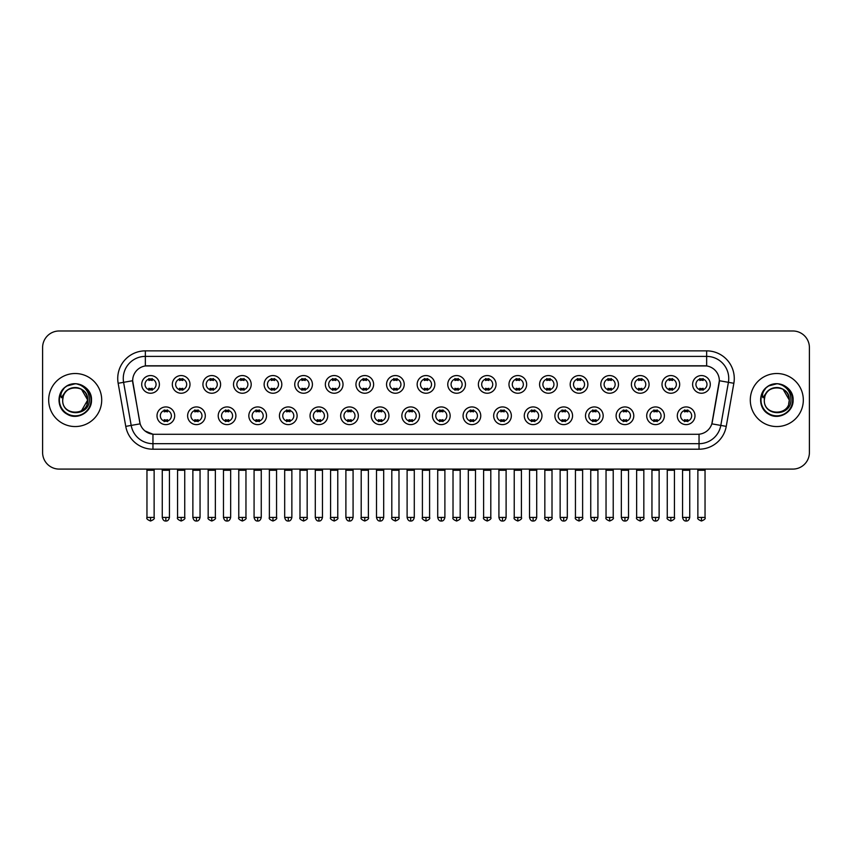 <?xml version="1.0" encoding="UTF-8"?>
<svg xmlns="http://www.w3.org/2000/svg" width="852" height="852" viewBox="0 0 852 852"><rect width="100%" height="100%" fill="white"/><g stroke="black" fill="none" stroke-linecap="round" stroke-linejoin="round"><path stroke-width="1.28" d="M205.3 415.776A8.84 8.84 0 0 1 196.461 424.615A8.84 8.84 0 0 1 187.621 415.776A8.84 8.84 0 0 1 196.461 406.937A8.84 8.84 0 0 1 205.3 415.776M190.933 415.776A5.527 5.527 0 0 0 196.461 421.303A5.527 5.527 0 0 0 201.977 415.776A5.527 5.527 0 0 0 196.461 410.259A5.527 5.527 0 0 0 190.933 415.776M235.897 415.776A8.84 8.84 0 0 1 227.058 424.615A8.84 8.84 0 0 1 218.219 415.776A8.84 8.84 0 0 1 227.058 406.937A8.84 8.84 0 0 1 235.897 415.776M221.541 415.776A5.527 5.527 0 0 0 227.058 421.303A5.527 5.527 0 0 0 232.585 415.776A5.527 5.527 0 0 0 227.058 410.259A5.527 5.527 0 0 0 221.541 415.776M266.506 415.776A8.84 8.84 0 0 1 257.666 424.615A8.84 8.84 0 0 1 248.827 415.776A8.84 8.84 0 0 1 257.666 406.937A8.84 8.84 0 0 1 266.506 415.776M252.149 415.776A5.527 5.527 0 0 0 257.666 421.303A5.527 5.527 0 0 0 263.193 415.776A5.527 5.527 0 0 0 257.666 410.259A5.527 5.527 0 0 0 252.149 415.776M297.114 415.776A8.84 8.84 0 0 1 288.274 424.615A8.84 8.84 0 0 1 279.435 415.776A8.84 8.84 0 0 1 288.274 406.937A8.84 8.84 0 0 1 297.114 415.776M282.747 415.776A5.527 5.527 0 0 0 288.274 421.303A5.527 5.527 0 0 0 293.802 415.776A5.527 5.527 0 0 0 288.274 410.259A5.527 5.527 0 0 0 282.747 415.776M327.722 415.776A8.84 8.84 0 0 1 318.882 424.615A8.84 8.84 0 0 1 310.043 415.776A8.84 8.84 0 0 1 318.882 406.937A8.84 8.84 0 0 1 327.722 415.776M313.355 415.776A5.527 5.527 0 0 0 318.882 421.303A5.527 5.527 0 0 0 324.41 415.776A5.527 5.527 0 0 0 318.882 410.259A5.527 5.527 0 0 0 313.355 415.776M358.33 415.776A8.84 8.84 0 0 1 349.49 424.615A8.84 8.84 0 0 1 340.651 415.776A8.84 8.84 0 0 1 349.49 406.937A8.84 8.84 0 0 1 358.33 415.776M343.963 415.776A5.527 5.527 0 0 0 349.49 421.303A5.527 5.527 0 0 0 355.007 415.776A5.527 5.527 0 0 0 349.49 410.259A5.527 5.527 0 0 0 343.963 415.776M388.927 415.776A8.84 8.84 0 0 1 380.088 424.615A8.84 8.84 0 0 1 371.248 415.776A8.84 8.84 0 0 1 380.088 406.937A8.84 8.84 0 0 1 388.927 415.776M374.571 415.776A5.527 5.527 0 0 0 380.088 421.303A5.527 5.527 0 0 0 385.615 415.776A5.527 5.527 0 0 0 380.088 410.259A5.527 5.527 0 0 0 374.571 415.776M419.535 415.776A8.84 8.84 0 0 1 410.696 424.615A8.84 8.84 0 0 1 401.856 415.776A8.84 8.84 0 0 1 410.696 406.937A8.84 8.84 0 0 1 419.535 415.776M405.169 415.776A5.527 5.527 0 0 0 410.696 421.303A5.527 5.527 0 0 0 416.223 415.776A5.527 5.527 0 0 0 410.696 410.259A5.527 5.527 0 0 0 405.169 415.776M450.144 415.776A8.84 8.84 0 0 1 441.304 424.615A8.84 8.84 0 0 1 432.465 415.776A8.84 8.84 0 0 1 441.304 406.937A8.84 8.84 0 0 1 450.144 415.776M435.777 415.776A5.527 5.527 0 0 0 441.304 421.303A5.527 5.527 0 0 0 446.831 415.776A5.527 5.527 0 0 0 441.304 410.259A5.527 5.527 0 0 0 435.777 415.776M480.752 415.776A8.84 8.84 0 0 1 471.912 424.615A8.84 8.84 0 0 1 463.073 415.776A8.84 8.84 0 0 1 471.912 406.937A8.84 8.84 0 0 1 480.752 415.776M466.385 415.776A5.527 5.527 0 0 0 471.912 421.303A5.527 5.527 0 0 0 477.429 415.776A5.527 5.527 0 0 0 471.912 410.259A5.527 5.527 0 0 0 466.385 415.776M511.349 415.776A8.84 8.84 0 0 1 502.51 424.615A8.84 8.84 0 0 1 493.67 415.776A8.84 8.84 0 0 1 502.51 406.937A8.84 8.84 0 0 1 511.349 415.776M496.993 415.776A5.527 5.527 0 0 0 502.51 421.303A5.527 5.527 0 0 0 508.037 415.776A5.527 5.527 0 0 0 502.51 410.259A5.527 5.527 0 0 0 496.993 415.776M541.957 415.776A8.84 8.84 0 0 1 533.118 424.615A8.84 8.84 0 0 1 524.278 415.776A8.84 8.84 0 0 1 533.118 406.937A8.84 8.84 0 0 1 541.957 415.776M527.59 415.776A5.527 5.527 0 0 0 533.118 421.303A5.527 5.527 0 0 0 538.645 415.776A5.527 5.527 0 0 0 533.118 410.259A5.527 5.527 0 0 0 527.59 415.776M572.565 415.776A8.84 8.84 0 0 1 563.726 424.615A8.84 8.84 0 0 1 554.886 415.776A8.84 8.84 0 0 1 563.726 406.937A8.84 8.84 0 0 1 572.565 415.776M558.198 415.776A5.527 5.527 0 0 0 563.726 421.303A5.527 5.527 0 0 0 569.253 415.776A5.527 5.527 0 0 0 563.726 410.259A5.527 5.527 0 0 0 558.198 415.776M603.173 415.776A8.84 8.84 0 0 1 594.334 424.615A8.84 8.84 0 0 1 585.494 415.776A8.84 8.84 0 0 1 594.334 406.937A8.84 8.84 0 0 1 603.173 415.776M588.807 415.776A5.527 5.527 0 0 0 594.334 421.303A5.527 5.527 0 0 0 599.851 415.776A5.527 5.527 0 0 0 594.334 410.259A5.527 5.527 0 0 0 588.807 415.776M633.781 415.776A8.84 8.84 0 0 1 624.942 424.615A8.84 8.84 0 0 1 616.102 415.776A8.84 8.84 0 0 1 624.942 406.937A8.84 8.84 0 0 1 633.781 415.776M619.415 415.776A5.527 5.527 0 0 0 624.942 421.303A5.527 5.527 0 0 0 630.459 415.776A5.527 5.527 0 0 0 624.942 410.259A5.527 5.527 0 0 0 619.415 415.776M664.379 415.776A8.84 8.84 0 0 1 655.539 424.615A8.84 8.84 0 0 1 646.7 415.776A8.84 8.84 0 0 1 655.539 406.937A8.84 8.84 0 0 1 664.379 415.776M650.023 415.776A5.527 5.527 0 0 0 655.539 421.303A5.527 5.527 0 0 0 661.067 415.776A5.527 5.527 0 0 0 655.539 410.259A5.527 5.527 0 0 0 650.023 415.776M694.987 415.776A8.84 8.84 0 0 1 686.148 424.615A8.84 8.84 0 0 1 677.308 415.776A8.84 8.84 0 0 1 686.148 406.937A8.84 8.84 0 0 1 694.987 415.776M680.62 415.776A5.527 5.527 0 0 0 686.148 421.303A5.527 5.527 0 0 0 691.675 415.776A5.527 5.527 0 0 0 686.148 410.259A5.527 5.527 0 0 0 680.62 415.776M174.692 415.776A8.84 8.84 0 0 1 165.852 424.615A8.84 8.84 0 0 1 157.013 415.776A8.84 8.84 0 0 1 165.852 406.937A8.84 8.84 0 0 1 174.692 415.776M160.325 415.776A5.527 5.527 0 0 0 165.852 421.303A5.527 5.527 0 0 0 171.38 415.776A5.527 5.527 0 0 0 165.852 410.259A5.527 5.527 0 0 0 160.325 415.776M189.996 384.401A8.84 8.84 0 0 1 181.156 393.241A8.84 8.84 0 0 1 172.317 384.401A8.84 8.84 0 0 1 181.156 375.562A8.84 8.84 0 0 1 189.996 384.401M175.629 384.401A5.527 5.527 0 0 0 181.156 389.928A5.527 5.527 0 0 0 186.684 384.401A5.527 5.527 0 0 0 181.156 378.874A5.527 5.527 0 0 0 175.629 384.401M220.604 384.401A8.84 8.84 0 0 1 211.765 393.241A8.84 8.84 0 0 1 202.925 384.401A8.84 8.84 0 0 1 211.765 375.562A8.84 8.84 0 0 1 220.604 384.401M206.237 384.401A5.527 5.527 0 0 0 211.765 389.928A5.527 5.527 0 0 0 217.281 384.401A5.527 5.527 0 0 0 211.765 378.874A5.527 5.527 0 0 0 206.237 384.401M251.202 384.401A8.84 8.84 0 0 1 242.362 393.241A8.84 8.84 0 0 1 233.523 384.401A8.84 8.84 0 0 1 242.362 375.562A8.84 8.84 0 0 1 251.202 384.401M236.845 384.401A5.527 5.527 0 0 0 242.362 389.928A5.527 5.527 0 0 0 247.889 384.401A5.527 5.527 0 0 0 242.362 378.874A5.527 5.527 0 0 0 236.845 384.401M281.81 384.401A8.84 8.84 0 0 1 272.97 393.241A8.84 8.84 0 0 1 264.131 384.401A8.84 8.84 0 0 1 272.97 375.562A8.84 8.84 0 0 1 281.81 384.401M267.443 384.401A5.527 5.527 0 0 0 272.97 389.928A5.527 5.527 0 0 0 278.498 384.401A5.527 5.527 0 0 0 272.97 378.874A5.527 5.527 0 0 0 267.443 384.401M312.418 384.401A8.84 8.84 0 0 1 303.578 393.241A8.84 8.84 0 0 1 294.739 384.401A8.84 8.84 0 0 1 303.578 375.562A8.84 8.84 0 0 1 312.418 384.401M298.051 384.401A5.527 5.527 0 0 0 303.578 389.928A5.527 5.527 0 0 0 309.106 384.401A5.527 5.527 0 0 0 303.578 378.874A5.527 5.527 0 0 0 298.051 384.401M343.026 384.401A8.84 8.84 0 0 1 334.186 393.241A8.84 8.84 0 0 1 325.347 384.401A8.84 8.84 0 0 1 334.186 375.562A8.84 8.84 0 0 1 343.026 384.401M328.659 384.401A5.527 5.527 0 0 0 334.186 389.928A5.527 5.527 0 0 0 339.703 384.401A5.527 5.527 0 0 0 334.186 378.874A5.527 5.527 0 0 0 328.659 384.401M373.623 384.401A8.84 8.84 0 0 1 364.784 393.241A8.84 8.84 0 0 1 355.944 384.401A8.84 8.84 0 0 1 364.784 375.562A8.84 8.84 0 0 1 373.623 384.401M359.267 384.401A5.527 5.527 0 0 0 364.784 389.928A5.527 5.527 0 0 0 370.311 384.401A5.527 5.527 0 0 0 364.784 378.874A5.527 5.527 0 0 0 359.267 384.401M404.231 384.401A8.84 8.84 0 0 1 395.392 393.241A8.84 8.84 0 0 1 386.552 384.401A8.84 8.84 0 0 1 395.392 375.562A8.84 8.84 0 0 1 404.231 384.401M389.865 384.401A5.527 5.527 0 0 0 395.392 389.928A5.527 5.527 0 0 0 400.919 384.401A5.527 5.527 0 0 0 395.392 378.874A5.527 5.527 0 0 0 389.865 384.401M434.839 384.401A8.84 8.84 0 0 1 426 393.241A8.84 8.84 0 0 1 417.16 384.401A8.84 8.84 0 0 1 426 375.562A8.84 8.84 0 0 1 434.839 384.401M420.473 384.401A5.527 5.527 0 0 0 426 389.928A5.527 5.527 0 0 0 431.527 384.401A5.527 5.527 0 0 0 426 378.874A5.527 5.527 0 0 0 420.473 384.401M465.448 384.401A8.84 8.84 0 0 1 456.608 393.241A8.84 8.84 0 0 1 447.769 384.401A8.84 8.84 0 0 1 456.608 375.562A8.84 8.84 0 0 1 465.448 384.401M451.081 384.401A5.527 5.527 0 0 0 456.608 389.928A5.527 5.527 0 0 0 462.135 384.401A5.527 5.527 0 0 0 456.608 378.874A5.527 5.527 0 0 0 451.081 384.401M496.056 384.401A8.84 8.84 0 0 1 487.216 393.241A8.84 8.84 0 0 1 478.377 384.401A8.84 8.84 0 0 1 487.216 375.562A8.84 8.84 0 0 1 496.056 384.401M481.689 384.401A5.527 5.527 0 0 0 487.216 389.928A5.527 5.527 0 0 0 492.733 384.401A5.527 5.527 0 0 0 487.216 378.874A5.527 5.527 0 0 0 481.689 384.401M526.653 384.401A8.84 8.84 0 0 1 517.814 393.241A8.84 8.84 0 0 1 508.974 384.401A8.84 8.84 0 0 1 517.814 375.562A8.84 8.84 0 0 1 526.653 384.401M512.297 384.401A5.527 5.527 0 0 0 517.814 389.928A5.527 5.527 0 0 0 523.341 384.401A5.527 5.527 0 0 0 517.814 378.874A5.527 5.527 0 0 0 512.297 384.401M557.261 384.401A8.84 8.84 0 0 1 548.422 393.241A8.84 8.84 0 0 1 539.582 384.401A8.84 8.84 0 0 1 548.422 375.562A8.84 8.84 0 0 1 557.261 384.401M542.894 384.401A5.527 5.527 0 0 0 548.422 389.928A5.527 5.527 0 0 0 553.949 384.401A5.527 5.527 0 0 0 548.422 378.874A5.527 5.527 0 0 0 542.894 384.401M587.869 384.401A8.84 8.84 0 0 1 579.03 393.241A8.84 8.84 0 0 1 570.19 384.401A8.84 8.84 0 0 1 579.03 375.562A8.84 8.84 0 0 1 587.869 384.401M573.502 384.401A5.527 5.527 0 0 0 579.03 389.928A5.527 5.527 0 0 0 584.557 384.401A5.527 5.527 0 0 0 579.03 378.874A5.527 5.527 0 0 0 573.502 384.401M618.477 384.401A8.84 8.84 0 0 1 609.638 393.241A8.84 8.84 0 0 1 600.798 384.401A8.84 8.84 0 0 1 609.638 375.562A8.84 8.84 0 0 1 618.477 384.401M604.111 384.401A5.527 5.527 0 0 0 609.638 389.928A5.527 5.527 0 0 0 615.155 384.401A5.527 5.527 0 0 0 609.638 378.874A5.527 5.527 0 0 0 604.111 384.401M649.075 384.401A8.84 8.84 0 0 1 640.235 393.241A8.84 8.84 0 0 1 631.396 384.401A8.84 8.84 0 0 1 640.235 375.562A8.84 8.84 0 0 1 649.075 384.401M634.719 384.401A5.527 5.527 0 0 0 640.235 389.928A5.527 5.527 0 0 0 645.763 384.401A5.527 5.527 0 0 0 640.235 378.874A5.527 5.527 0 0 0 634.719 384.401M679.683 384.401A8.84 8.84 0 0 1 670.843 393.241A8.84 8.84 0 0 1 662.004 384.401A8.84 8.84 0 0 1 670.843 375.562A8.84 8.84 0 0 1 679.683 384.401M665.316 384.401A5.527 5.527 0 0 0 670.843 389.928A5.527 5.527 0 0 0 676.371 384.401A5.527 5.527 0 0 0 670.843 378.874A5.527 5.527 0 0 0 665.316 384.401M710.291 384.401A8.84 8.84 0 0 1 701.452 393.241A8.84 8.84 0 0 1 692.612 384.401A8.84 8.84 0 0 1 701.452 375.562A8.84 8.84 0 0 1 710.291 384.401M695.924 384.401A5.527 5.527 0 0 0 701.452 389.928A5.527 5.527 0 0 0 706.979 384.401A5.527 5.527 0 0 0 701.452 378.874A5.527 5.527 0 0 0 695.924 384.401M159.388 384.401A8.84 8.84 0 0 1 150.548 393.241A8.84 8.84 0 0 1 141.709 384.401A8.84 8.84 0 0 1 150.548 375.562A8.84 8.84 0 0 1 159.388 384.401M145.021 384.401A5.527 5.527 0 0 0 150.548 389.928A5.527 5.527 0 0 0 156.076 384.401A5.527 5.527 0 0 0 150.548 378.874A5.527 5.527 0 0 0 145.021 384.401M132.88 383.293A14.921 14.921 0 0 1 147.566 365.785L704.434 365.785A14.921 14.921 0 0 1 719.12 383.293L712.304 421.964A14.921 14.921 0 0 1 697.618 434.286L154.382 434.286A14.921 14.921 0 0 1 139.696 421.964L132.646 380.727L123.593 382.324A22.099 22.099 0 0 1 145.351 356.392L706.649 356.392A22.099 22.099 0 0 1 728.407 382.324L720.813 425.414A22.099 22.099 0 0 1 699.045 443.679L152.955 443.679A22.099 22.099 0 0 1 131.187 425.414L123.593 382.324L131.187 425.414L140.154 423.838L132.88 383.293M48.681 400.035A26.518 26.518 0 0 0 75.2 426.554A26.518 26.518 0 0 0 101.707 400.035A26.518 26.518 0 0 0 75.2 373.517A26.518 26.518 0 0 0 48.681 400.035A26.518 26.518 0 0 0 75.2 426.554A26.518 26.518 0 0 0 101.707 400.035A26.518 26.518 0 0 0 75.2 373.517A26.518 26.518 0 0 0 48.681 400.035M750.293 400.035A26.518 26.518 0 0 0 776.8 426.554A26.518 26.518 0 0 0 803.319 400.035A26.518 26.518 0 0 0 776.8 373.517A26.518 26.518 0 0 0 750.293 400.035A26.518 26.518 0 0 0 776.8 426.554A26.518 26.518 0 0 0 803.319 400.035A26.518 26.518 0 0 0 776.8 373.517A26.518 26.518 0 0 0 750.293 400.035M145.351 350.864L145.351 365.945L706.649 365.945L706.649 350.864A27.626 27.626 0 0 1 733.849 383.283L726.245 426.373A27.626 27.626 0 0 1 699.045 449.206L152.955 449.206A27.626 27.626 0 0 1 125.755 426.373L118.151 383.283A27.626 27.626 0 0 1 145.351 350.864L706.649 350.864M132.646 380.695L132.816 378.49M697.618 434.286L154.382 434.286M152.955 449.206L152.955 434.222L144.989 430.963M733.849 383.283L719.354 380.727L711.846 423.838L726.245 426.373M809.4 347.552A16.571 16.571 0 0 0 792.829 330.981L59.171 330.981A16.571 16.571 0 0 0 42.6 347.552L42.6 452.518A16.571 16.571 0 0 0 59.171 469.09L792.829 469.09A16.571 16.571 0 0 0 809.4 452.518L809.4 347.552L809.4 452.518M42.6 347.552L42.6 452.518M792.829 330.981L59.171 330.981M59.171 469.09L792.829 469.09M148.887 390.248L148.887 388.299A4.239 4.239 0 0 0 152.21 388.299L152.21 390.248M150.548 517.43L146.959 517.43C146.225 518.58 147.428 519.773 150.548 521.019L150.548 517.43L154.137 517.43L154.137 470.251L146.959 470.251L146.672 469.09M154.137 470.251L154.425 469.09M152.21 378.554L152.21 380.503A4.239 4.239 0 0 0 148.887 380.503L148.887 378.554M164.191 421.623L164.191 419.685A4.239 4.239 0 0 0 167.514 419.685L167.514 421.623M165.852 517.43L162.263 517.43C162.892 519.986 164.085 521.19 165.852 521.019L165.852 517.43L169.441 517.43L169.441 470.251L162.263 470.251L161.976 469.09M169.441 470.251L169.729 469.09M167.514 409.929L167.514 411.878A4.239 4.239 0 0 0 164.191 411.878L164.191 409.929M179.495 390.248L179.495 388.299A4.239 4.239 0 0 0 182.807 388.299L182.807 390.248M181.156 517.43L177.567 517.43C176.833 518.58 178.036 519.773 181.156 521.019L181.156 517.43L184.746 517.43L184.746 470.251L177.567 470.251L177.269 469.09M184.746 470.251L185.033 469.09M182.807 378.554L182.807 380.503A4.239 4.239 0 0 0 179.495 380.503L179.495 378.554M210.103 390.248L210.103 388.299A4.239 4.239 0 0 0 213.415 388.299L213.415 390.248M211.765 517.43L208.165 517.43C207.441 518.58 208.633 519.773 211.765 521.019L211.765 517.43L215.354 517.43L215.354 470.251L208.165 470.251L207.877 469.09M215.354 470.251L215.641 469.09M213.415 378.554L213.415 380.503A4.239 4.239 0 0 0 210.103 380.503L210.103 378.554M240.711 390.248L240.711 388.299A4.239 4.239 0 0 0 244.023 388.299L244.023 390.248M242.362 517.43L238.773 517.43C238.049 518.58 239.242 519.773 242.362 521.019L242.362 517.43L245.962 517.43L245.962 470.251L238.773 470.251L238.485 469.09M245.962 470.251L246.249 469.09M244.023 378.554L244.023 380.503A4.239 4.239 0 0 0 240.711 380.503L240.711 378.554M271.319 390.248L271.319 388.299A4.239 4.239 0 0 0 274.632 388.299L274.632 390.248M272.97 517.43L269.381 517.43C268.657 518.58 269.85 519.773 272.97 521.019L272.97 517.43L276.559 517.43L276.559 470.251L269.381 470.251L269.094 469.09M276.559 470.251L276.857 469.09M274.632 378.554L274.632 380.503A4.239 4.239 0 0 0 271.319 380.503L271.319 378.554M194.799 421.623L194.799 419.685A4.239 4.239 0 0 0 198.111 419.685L198.111 421.623M196.461 517.43L192.871 517.43C193.489 519.986 194.693 521.19 196.461 521.019L196.461 517.43L200.05 517.43L200.05 470.251L192.871 470.251L192.573 469.09M200.05 470.251L200.337 469.09M198.111 409.929L198.111 411.878A4.239 4.239 0 0 0 194.799 411.878L194.799 409.929M225.407 421.623L225.407 419.685A4.239 4.239 0 0 0 228.719 419.685L228.719 421.623M227.058 517.43L223.469 517.43C224.097 519.986 225.301 521.19 227.058 521.019L227.058 517.43L230.658 517.43L230.658 470.251L223.469 470.251L223.181 469.09M230.658 470.251L230.945 469.09M228.719 409.929L228.719 411.878A4.239 4.239 0 0 0 225.407 411.878L225.407 409.929M256.015 421.623L256.015 419.685A4.239 4.239 0 0 0 259.327 419.685L259.327 421.623M257.666 517.43L254.077 517.43C254.705 519.986 255.898 521.19 257.666 521.019L257.666 517.43L261.255 517.43L261.255 470.251L254.077 470.251L253.79 469.09M261.255 470.251L261.553 469.09M259.327 409.929L259.327 411.878A4.239 4.239 0 0 0 256.015 411.878L256.015 409.929M63.282 396.276L62.686 400.035C62.004 417.001 89.439 416.692 89.353 400.035C89.407 393.145 86.329 388.139 80.131 385.019L76.392 383.794C71.888 383.528 67.926 384.848 64.486 387.767L62.228 390.993C60.865 393.305 60.556 395.552 61.333 397.735L65.359 391.771C69.097 388.022 73.56 386.787 78.735 388.054A12.492 12.492 0 0 0 63.282 396.276L62.707 400.035C61.94 383.922 88.448 383.922 87.681 400.035L81.441 410.845M62.707 400.035C61.94 383.922 88.448 383.922 87.681 400.035C87.298 394.039 84.316 390.046 78.735 388.054L81.441 389.215L87.681 400.035C88.448 416.149 61.94 416.149 62.707 400.035C61.94 383.922 88.448 383.922 87.681 400.035L87.064 403.933M64.518 387.735L67.052 385.935L75.317 383.751L67.052 385.935L64.518 387.735L67.052 385.935L75.317 383.751L67.052 385.935L64.518 387.735L67.052 385.935L75.317 383.751M64.486 387.767C73.975 378.458 92.24 386.531 91.484 400.035C92.037 412.08 77.202 420.643 67.052 414.136C56.349 408.598 56.349 391.473 67.052 385.935C77.202 379.428 92.037 387.99 91.484 400.035C92.037 412.08 77.202 420.643 67.052 414.136C56.349 408.598 56.349 391.473 67.052 385.935C77.202 379.428 92.037 387.99 91.484 400.035C92.037 412.08 77.202 420.643 67.052 414.136C56.349 408.598 56.349 391.473 67.052 385.935C77.202 379.428 92.037 387.99 91.484 400.035C92.037 412.08 77.202 420.643 67.052 414.136C56.349 408.598 56.349 391.473 67.052 385.935C77.202 379.428 92.037 387.99 91.484 400.035C92.037 412.08 77.202 420.643 67.052 414.136C56.349 408.598 56.349 391.473 67.052 385.935C75.498 381.984 82.676 383.602 88.587 390.759M764.894 396.276L764.297 400.035C763.616 417.001 791.05 416.692 790.965 400.035C791.018 393.145 787.94 388.139 781.742 385.019L778.004 383.794C773.499 383.528 769.537 384.848 766.097 387.767L763.839 390.993C762.476 393.305 762.167 395.552 762.945 397.735L766.97 391.771C770.709 388.022 775.171 386.787 780.347 388.054A12.492 12.492 0 0 0 764.894 396.276L764.319 400.035C763.552 383.922 790.06 383.922 789.293 400.035C790.06 416.149 763.552 416.149 764.319 400.035C763.552 383.922 790.06 383.922 789.293 400.035L788.675 403.933M789.293 400.035C788.909 394.039 785.927 390.046 780.347 388.054L783.052 389.215L789.293 400.035C790.06 383.922 763.552 383.922 764.319 400.035M766.129 387.735L768.664 385.935L776.928 383.751L768.664 385.935L766.129 387.735L768.664 385.935L776.928 383.751L768.664 385.935L766.129 387.735L768.664 385.935L776.928 383.751M766.097 387.767C775.586 378.458 793.851 386.531 793.095 400.035C793.649 412.08 778.813 420.643 768.664 414.136C757.961 408.598 757.961 391.473 768.664 385.935C778.813 379.428 793.649 387.99 793.095 400.035C793.649 412.08 778.813 420.643 768.664 414.136C757.961 408.598 757.961 391.473 768.664 385.935C778.813 379.428 793.649 387.99 793.095 400.035C793.649 412.08 778.813 420.643 768.664 414.136C757.961 408.598 757.961 391.473 768.664 385.935C778.813 379.428 793.649 387.99 793.095 400.035C793.649 412.08 778.813 420.643 768.664 414.136C757.961 408.598 757.961 391.473 768.664 385.935C778.813 379.428 793.649 387.99 793.095 400.035C793.649 412.08 778.813 420.643 768.664 414.136C757.961 408.598 757.961 391.473 768.664 385.935C777.109 381.984 784.287 383.602 790.198 390.759M301.917 390.248L301.917 388.299A4.239 4.239 0 0 0 305.24 388.299L305.24 390.248M303.578 517.43L299.989 517.43C299.254 518.58 300.458 519.773 303.578 521.019L303.578 517.43L307.167 517.43L307.167 470.251L299.989 470.251L299.691 469.09M307.167 470.251L307.455 469.09M305.24 378.554L305.24 380.503A4.239 4.239 0 0 0 301.917 380.503L301.917 378.554M332.525 390.248L332.525 388.299A4.239 4.239 0 0 0 335.837 388.299L335.837 390.248M334.186 517.43L330.587 517.43C329.862 518.58 331.055 519.773 334.186 521.019L334.186 517.43L337.775 517.43L337.775 470.251L330.587 470.251L330.299 469.09M337.775 470.251L338.063 469.09M335.837 378.554L335.837 380.503A4.239 4.239 0 0 0 332.525 380.503L332.525 378.554M363.133 390.248L363.133 388.299A4.239 4.239 0 0 0 366.445 388.299L366.445 390.248M364.784 517.43L361.195 517.43C360.471 518.58 361.663 519.773 364.784 521.019L364.784 517.43L368.383 517.43L368.383 470.251L361.195 470.251L360.907 469.09M368.383 470.251L368.671 469.09M366.445 378.554L366.445 380.503A4.239 4.239 0 0 0 363.133 380.503L363.133 378.554M286.613 421.623L286.613 419.685A4.239 4.239 0 0 0 289.936 419.685L289.936 421.623M288.274 517.43L284.685 517.43C285.313 519.986 286.506 521.19 288.274 521.019L288.274 517.43L291.863 517.43L291.863 470.251L284.685 470.251L284.398 469.09M291.863 470.251L292.151 469.09M289.936 409.929L289.936 411.878A4.239 4.239 0 0 0 286.613 411.878L286.613 409.929M317.221 421.623L317.221 419.685A4.239 4.239 0 0 0 320.533 419.685L320.533 421.623M318.882 517.43L315.293 517.43C315.911 519.986 317.114 521.19 318.882 521.019L318.882 517.43L322.471 517.43L322.471 470.251L315.293 470.251L314.995 469.09M322.471 470.251L322.759 469.09M320.533 409.929L320.533 411.878A4.239 4.239 0 0 0 317.221 411.878L317.221 409.929M347.829 421.623L347.829 419.685A4.239 4.239 0 0 0 351.141 419.685L351.141 421.623M349.49 517.43L345.891 517.43C346.519 519.986 347.722 521.19 349.49 521.019L349.49 517.43L353.079 517.43L353.079 470.251L345.891 470.251L345.603 469.09M353.079 470.251L353.367 469.09M351.141 409.929L351.141 411.878A4.239 4.239 0 0 0 347.829 411.878L347.829 409.929M393.741 390.248L393.741 388.299A4.239 4.239 0 0 0 397.053 388.299L397.053 390.248M395.392 517.43L391.803 517.43C391.079 518.58 392.271 519.773 395.392 521.019L395.392 517.43L398.981 517.43L398.981 470.251L391.803 470.251L391.515 469.09M398.981 470.251L399.279 469.09M397.053 378.554L397.053 380.503A4.239 4.239 0 0 0 393.741 380.503L393.741 378.554M424.339 390.248L424.339 388.299A4.239 4.239 0 0 0 427.661 388.299L427.661 390.248M426 517.43L422.411 517.43C421.676 518.58 422.88 519.773 426 521.019L426 517.43L429.589 517.43L429.589 470.251L422.411 470.251L422.123 469.09M429.589 470.251L429.877 469.09M427.661 378.554L427.661 380.503A4.239 4.239 0 0 0 424.339 380.503L424.339 378.554M454.947 390.248L454.947 388.299A4.239 4.239 0 0 0 458.259 388.299L458.259 390.248M456.608 517.43L453.019 517.43C452.284 518.58 453.488 519.773 456.608 521.019L456.608 517.43L460.197 517.43L460.197 470.251L453.019 470.251L452.721 469.09M460.197 470.251L460.485 469.09M458.259 378.554L458.259 380.503A4.239 4.239 0 0 0 454.947 380.503L454.947 378.554M485.555 390.248L485.555 388.299A4.239 4.239 0 0 0 488.867 388.299L488.867 390.248M487.216 517.43L483.616 517.43C482.892 518.58 484.085 519.773 487.216 521.019L487.216 517.43L490.805 517.43L490.805 470.251L483.616 470.251L483.329 469.09M490.805 470.251L491.093 469.09M488.867 378.554L488.867 380.503A4.239 4.239 0 0 0 485.555 380.503L485.555 378.554M516.163 390.248L516.163 388.299A4.239 4.239 0 0 0 519.475 388.299L519.475 390.248M517.814 517.43L514.225 517.43C513.5 518.58 514.693 519.773 517.814 521.019L517.814 517.43L521.413 517.43L521.413 470.251L514.225 470.251L513.937 469.09M521.413 470.251L521.701 469.09M519.475 378.554L519.475 380.503A4.239 4.239 0 0 0 516.163 380.503L516.163 378.554M378.437 421.623L378.437 419.685A4.239 4.239 0 0 0 381.749 419.685L381.749 421.623M380.088 517.43L376.499 517.43C377.127 519.986 378.32 521.19 380.088 521.019L380.088 517.43L383.688 517.43L383.688 470.251L376.499 470.251L376.211 469.09M383.688 470.251L383.975 469.09M381.749 409.929L381.749 411.878A4.239 4.239 0 0 0 378.437 411.878L378.437 409.929M409.035 421.623L409.035 419.685A4.239 4.239 0 0 0 412.357 419.685L412.357 421.623M410.696 517.43L407.107 517.43C407.735 519.986 408.928 521.19 410.696 521.019L410.696 517.43L414.285 517.43L414.285 470.251L407.107 470.251L406.819 469.09M414.285 470.251L414.583 469.09M412.357 409.929L412.357 411.878A4.239 4.239 0 0 0 409.035 411.878L409.035 409.929M439.643 421.623L439.643 419.685A4.239 4.239 0 0 0 442.965 419.685L442.965 421.623M441.304 517.43L437.715 517.43C438.343 519.986 439.536 521.19 441.304 521.019L441.304 517.43L444.893 517.43L444.893 470.251L437.715 470.251L437.417 469.09M444.893 470.251L445.181 469.09M442.965 409.929L442.965 411.878A4.239 4.239 0 0 0 439.643 411.878L439.643 409.929M470.251 421.623L470.251 419.685A4.239 4.239 0 0 0 473.563 419.685L473.563 421.623M471.912 517.43L468.312 517.43C468.941 519.986 470.144 521.19 471.912 521.019L471.912 517.43L475.501 517.43L475.501 470.251L468.312 470.251L468.025 469.09M475.501 470.251L475.789 469.09M473.563 409.929L473.563 411.878A4.239 4.239 0 0 0 470.251 411.878L470.251 409.929M500.859 421.623L500.859 419.685A4.239 4.239 0 0 0 504.171 419.685L504.171 421.623M502.51 517.43L498.921 517.43C499.549 519.986 500.752 521.19 502.51 521.019L502.51 517.43L506.109 517.43L506.109 470.251L498.921 470.251L498.633 469.09M506.109 470.251L506.397 469.09M504.171 409.929L504.171 411.878A4.239 4.239 0 0 0 500.859 411.878L500.859 409.929M546.76 390.248L546.76 388.299A4.239 4.239 0 0 0 550.083 388.299L550.083 390.248M548.422 517.43L544.833 517.43C544.108 518.58 545.301 519.773 548.422 521.019L548.422 517.43L552.011 517.43L552.011 470.251L544.833 470.251L544.545 469.09M552.011 470.251L552.309 469.09M550.083 378.554L550.083 380.503A4.239 4.239 0 0 0 546.76 380.503L546.76 378.554M577.368 390.248L577.368 388.299A4.239 4.239 0 0 0 580.681 388.299L580.681 390.248M579.03 517.43L575.441 517.43C574.706 518.58 575.909 519.773 579.03 521.019L579.03 517.43L582.619 517.43L582.619 470.251L575.441 470.251L575.143 469.09M582.619 470.251L582.906 469.09M580.681 378.554L580.681 380.503A4.239 4.239 0 0 0 577.368 380.503L577.368 378.554M607.977 390.248L607.977 388.299A4.239 4.239 0 0 0 611.289 388.299L611.289 390.248M609.638 517.43L606.038 517.43C605.314 518.58 606.507 519.773 609.638 521.019L609.638 517.43L613.227 517.43L613.227 470.251L606.038 470.251L605.751 469.09M613.227 470.251L613.515 469.09M611.289 378.554L611.289 380.503A4.239 4.239 0 0 0 607.977 380.503L607.977 378.554M638.585 390.248L638.585 388.299A4.239 4.239 0 0 0 641.897 388.299L641.897 390.248M640.235 517.43L636.646 517.43C635.922 518.58 637.115 519.773 640.235 521.019L640.235 517.43L643.835 517.43L643.835 470.251L636.646 470.251L636.359 469.09M643.835 470.251L644.123 469.09M641.897 378.554L641.897 380.503A4.239 4.239 0 0 0 638.585 380.503L638.585 378.554M669.193 390.248L669.193 388.299A4.239 4.239 0 0 0 672.505 388.299L672.505 390.248M670.843 517.43L667.254 517.43C666.53 518.58 667.723 519.773 670.843 521.019L670.843 517.43L674.433 517.43L674.433 470.251L667.254 470.251L666.967 469.09M674.433 470.251L674.731 469.09M672.505 378.554L672.505 380.503A4.239 4.239 0 0 0 669.193 380.503L669.193 378.554M699.79 390.248L699.79 388.299A4.239 4.239 0 0 0 703.113 388.299L703.113 390.248M701.452 517.43L697.863 517.43C697.128 518.58 698.331 519.773 701.452 521.019L701.452 517.43L705.041 517.43L705.041 470.251L697.863 470.251L697.575 469.09M705.041 470.251L705.328 469.09M703.113 378.554L703.113 380.503A4.239 4.239 0 0 0 699.79 380.503L699.79 378.554M531.467 421.623L531.467 419.685A4.239 4.239 0 0 0 534.779 419.685L534.779 421.623M533.118 517.43L529.529 517.43C530.157 519.986 531.35 521.19 533.118 521.019L533.118 517.43L536.707 517.43L536.707 470.251L529.529 470.251L529.241 469.09M536.707 470.251L537.005 469.09M534.779 409.929L534.779 411.878A4.239 4.239 0 0 0 531.467 411.878L531.467 409.929M562.064 421.623L562.064 419.685A4.239 4.239 0 0 0 565.387 419.685L565.387 421.623M563.726 517.43L560.137 517.43C560.765 519.986 561.958 521.19 563.726 521.019L563.726 517.43L567.315 517.43L567.315 470.251L560.137 470.251L559.849 469.09M567.315 470.251L567.602 469.09M565.387 409.929L565.387 411.878A4.239 4.239 0 0 0 562.064 411.878L562.064 409.929M592.673 421.623L592.673 419.685A4.239 4.239 0 0 0 595.985 419.685L595.985 421.623M594.334 517.43L590.745 517.43C591.363 519.986 592.566 521.19 594.334 521.019L594.334 517.43L597.923 517.43L597.923 470.251L590.745 470.251L590.447 469.09M597.923 470.251L598.211 469.09M595.985 409.929L595.985 411.878A4.239 4.239 0 0 0 592.673 411.878L592.673 409.929M623.281 421.623L623.281 419.685A4.239 4.239 0 0 0 626.593 419.685L626.593 421.623M624.942 517.43L621.342 517.43C621.971 519.986 623.174 521.19 624.942 521.019L624.942 517.43L628.531 517.43L628.531 470.251L621.342 470.251L621.055 469.09M628.531 470.251L628.819 469.09M626.593 409.929L626.593 411.878A4.239 4.239 0 0 0 623.281 411.878L623.281 409.929M653.889 421.623L653.889 419.685A4.239 4.239 0 0 0 657.201 419.685L657.201 421.623M655.539 517.43L651.95 517.43C652.579 519.986 653.772 521.19 655.539 521.019L655.539 517.43L659.128 517.43L659.128 470.251L651.95 470.251L651.663 469.09M659.128 470.251L659.427 469.09M657.201 409.929L657.201 411.878A4.239 4.239 0 0 0 653.889 411.878L653.889 409.929M684.486 421.623L684.486 419.685A4.239 4.239 0 0 0 687.809 419.685L687.809 421.623M686.148 517.43L682.558 517.43C683.187 519.986 684.38 521.19 686.148 521.019L686.148 517.43L689.737 517.43L689.737 470.251L682.558 470.251L682.271 469.09M689.737 470.251L690.024 469.09M687.809 409.929L687.809 411.878A4.239 4.239 0 0 0 684.486 411.878L684.486 409.929M118.151 383.283L123.593 382.324A22.099 22.099 0 0 1 123.252 378.49M699.045 434.222L699.045 449.206M125.755 426.373L131.187 425.414M62.228 390.993A15.805 15.805 0 0 0 75.2 415.84A15.805 15.805 0 0 0 80.131 385.019M763.839 390.993A15.805 15.805 0 0 0 776.8 415.84A15.805 15.805 0 0 0 781.742 385.019M146.959 517.43L146.959 470.251M154.137 517.43C154.872 518.58 153.669 519.773 150.548 521.019M162.263 517.43L162.263 470.251M169.441 517.43C168.813 519.986 167.62 521.19 165.852 521.019M177.567 517.43L177.567 470.251M184.746 517.43C185.47 518.58 184.277 519.773 181.156 521.019M208.165 517.43L208.165 470.251M215.354 517.43C216.078 518.58 214.885 519.773 211.765 521.019M238.773 517.43L238.773 470.251M245.962 517.43C246.686 518.58 245.493 519.773 242.362 521.019M269.381 517.43L269.381 470.251M276.559 517.43C277.294 518.58 276.091 519.773 272.97 521.019M192.871 517.43L192.871 470.251M200.05 517.43C199.421 519.986 198.228 521.19 196.461 521.019M223.469 517.43L223.469 470.251M230.658 517.43C230.029 519.986 228.826 521.19 227.058 521.019M254.077 517.43L254.077 470.251M261.255 517.43C260.637 519.986 259.434 521.19 257.666 521.019M299.989 517.43L299.989 470.251M307.167 517.43C307.892 518.58 306.699 519.773 303.578 521.019M330.587 517.43L330.587 470.251M337.775 517.43C338.5 518.58 337.307 519.773 334.186 521.019M361.195 517.43L361.195 470.251M368.383 517.43C369.108 518.58 367.915 519.773 364.784 521.019M284.685 517.43L284.685 470.251M291.863 517.43C291.235 519.986 290.042 521.19 288.274 521.019M315.293 517.43L315.293 470.251M322.471 517.43C321.843 519.986 320.65 521.19 318.882 521.019M345.891 517.43L345.891 470.251M353.079 517.43C352.451 519.986 351.248 521.19 349.49 521.019M391.803 517.43L391.803 470.251M398.981 517.43C399.716 518.58 398.512 519.773 395.392 521.019M422.411 517.43L422.411 470.251M429.589 517.43C430.324 518.58 429.12 519.773 426 521.019M453.019 517.43L453.019 470.251M460.197 517.43C460.921 518.58 459.729 519.773 456.608 521.019M483.616 517.43L483.616 470.251M490.805 517.43C491.529 518.58 490.337 519.773 487.216 521.019M514.225 517.43L514.225 470.251M521.413 517.43C522.138 518.58 520.945 519.773 517.814 521.019M376.499 517.43L376.499 470.251M383.688 517.43C383.059 519.986 381.856 521.19 380.088 521.019M407.107 517.43L407.107 470.251M414.285 517.43C413.657 519.986 412.464 521.19 410.696 521.019M437.715 517.43L437.715 470.251M444.893 517.43C444.265 519.986 443.072 521.19 441.304 521.019M468.312 517.43L468.312 470.251M475.501 517.43C474.873 519.986 473.68 521.19 471.912 521.019M498.921 517.43L498.921 470.251M506.109 517.43C505.481 519.986 504.277 521.19 502.51 521.019M544.833 517.43L544.833 470.251M552.011 517.43C552.746 518.58 551.542 519.773 548.422 521.019M575.441 517.43L575.441 470.251M582.619 517.43C583.343 518.58 582.15 519.773 579.03 521.019M606.038 517.43L606.038 470.251M613.227 517.43C613.951 518.58 612.758 519.773 609.638 521.019M636.646 517.43L636.646 470.251M643.835 517.43C644.559 518.58 643.366 519.773 640.235 521.019M667.254 517.43L667.254 470.251M674.433 517.43C675.167 518.58 673.964 519.773 670.843 521.019M697.863 517.43L697.863 470.251M705.041 517.43C705.775 518.58 704.572 519.773 701.452 521.019M529.529 517.43L529.529 470.251M536.707 517.43C536.089 519.986 534.886 521.19 533.118 521.019M560.137 517.43L560.137 470.251M567.315 517.43C566.687 519.986 565.494 521.19 563.726 521.019M590.745 517.43L590.745 470.251M597.923 517.43C597.295 519.986 596.102 521.19 594.334 521.019M621.342 517.43L621.342 470.251M628.531 517.43C627.903 519.986 626.699 521.19 624.942 521.019M651.95 517.43L651.95 470.251M659.128 517.43C658.511 519.986 657.307 521.19 655.539 521.019M682.558 517.43L682.558 470.251M689.737 517.43C689.108 519.986 687.915 521.19 686.148 521.019"/></g></svg>
